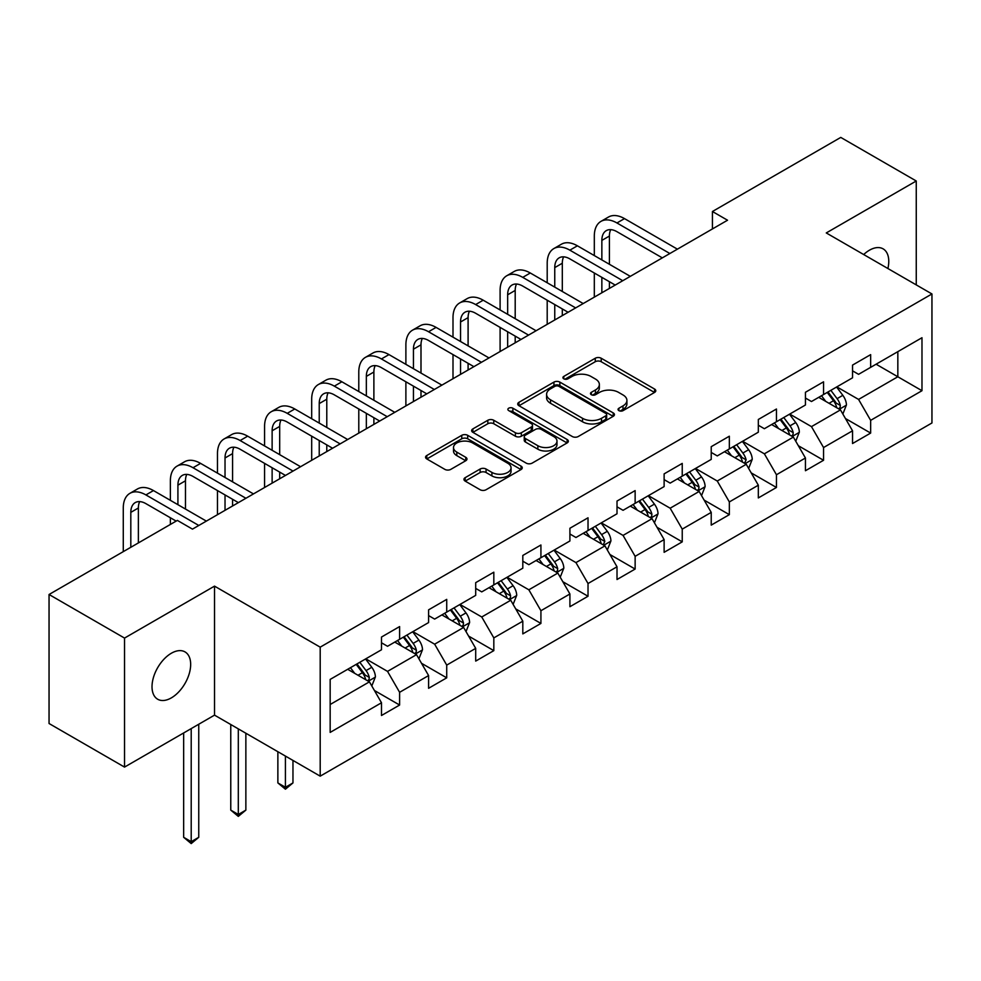 <?xml version="1.0" encoding="UTF-8"?>
<svg xmlns="http://www.w3.org/2000/svg" width="981" height="981" viewBox="0 0 981 981"><rect width="100%" height="100%" fill="white"/><g stroke="black" fill="none" stroke-linecap="round" stroke-linejoin="round"><path stroke-width="1.47" d="M618.913 410.634A2.931 1.692 0 0 0 623.058 410.634L654.548 392.449A4.194 2.416 0 0 0 655.786 390.745A4.194 2.416 0 0 0 654.548 389.028L601.206 358.237A4.194 2.416 0 0 0 595.271 358.237L563.781 376.41A2.931 1.692 0 0 0 562.922 377.611A2.931 1.692 0 0 0 563.781 378.813A2.931 1.692 0 0 0 567.938 378.813L572.009 376.459A13.415 7.75 0 0 1 590.979 376.459L595.43 379.022A13.415 7.75 0 0 1 599.354 384.503A13.415 7.75 0 0 1 595.43 389.972L591.347 392.326A2.931 1.692 0 0 0 590.488 393.528A2.931 1.692 0 0 0 591.347 394.718A2.931 1.692 0 0 0 595.504 394.718L599.575 392.363A13.415 7.75 0 0 1 618.545 392.363L622.984 394.938A13.415 7.75 0 0 1 626.92 400.407A13.415 7.75 0 0 1 622.984 405.889L618.913 408.243A2.931 1.692 0 0 0 618.055 409.433A2.931 1.692 0 0 0 618.913 410.634L618.913 408.243M171.344 697.883A27.333 15.782 120 0 0 189.198 673.8A27.333 15.782 120 0 0 185.004 651.899A27.333 15.782 120 0 0 171.344 653.248A27.333 15.782 120 0 0 153.49 677.331A27.333 15.782 120 0 0 157.671 699.232A27.333 15.782 120 0 0 171.344 697.883M887.891 268.524A27.333 15.782 120 0 0 883.108 248.855A27.333 15.782 120 0 0 869.448 250.204A27.333 15.782 120 0 0 863.685 254.545M465.166 477.673A4.194 2.416 0 0 0 463.939 479.378A4.194 2.416 0 0 0 465.166 481.095L480.126 489.74A4.194 2.416 0 0 0 486.061 489.74L521.034 469.543A4.194 2.416 0 0 0 522.26 467.827A4.194 2.416 0 0 0 521.034 466.122L467.679 435.319A4.194 2.416 0 0 0 461.757 435.319L426.784 455.515A4.194 2.416 0 0 0 425.558 457.22A4.194 2.416 0 0 0 426.784 458.936L444.859 469.372A4.194 2.416 0 0 0 450.794 469.372L465.754 460.727A4.194 2.416 0 0 0 466.981 459.022A4.194 2.416 0 0 0 465.754 457.305L456.79 452.131A11.208 6.475 0 0 1 453.504 447.557A11.208 6.475 0 0 1 460.432 441.573A11.208 6.475 0 0 1 472.646 442.971L507.766 463.253A11.208 6.475 0 0 1 511.052 467.827A11.208 6.475 0 0 1 504.136 473.811A11.208 6.475 0 0 1 491.91 472.413L486.061 469.028A4.194 2.416 0 0 0 480.126 469.028L465.166 477.673L465.166 481.095M214.52 586.135L124.538 638.079L49.05 594.498L49.05 723.512L124.538 767.093L214.52 715.137L320.198 776.155L320.198 647.153L214.52 586.135L214.52 715.137M916.254 284.895L916.254 180.995L826.272 232.938L931.95 293.957L320.198 647.153M916.254 180.995L840.766 137.414L712.427 211.504L712.427 228.929M49.05 594.498L177.377 520.408L192.472 529.127L727.534 220.222L712.427 211.504M572.303 436.52A4.194 2.416 0 0 0 578.238 436.52L613.211 416.324A4.194 2.416 0 0 0 614.437 414.62A4.194 2.416 0 0 0 613.211 412.903L559.857 382.1A4.194 2.416 0 0 0 553.934 382.1L518.961 402.296A4.194 2.416 0 0 0 517.735 404A4.194 2.416 0 0 0 518.961 405.717L572.303 436.52M509.899 411.272A2.931 1.692 0 0 1 512.879 411.689L512.879 408.194L567.116 439.513A4.194 2.416 0 0 1 568.342 441.217A4.194 2.416 0 0 1 567.116 442.934L532.143 463.13A4.194 2.416 0 0 1 526.221 463.13L472.867 432.327L472.867 428.905A4.194 2.416 0 0 0 471.64 430.61A4.194 2.416 0 0 0 472.867 432.327M472.867 428.905L487.839 420.26A4.194 2.416 0 0 1 493.762 420.26L515.405 432.756A4.194 2.416 0 0 0 521.328 432.756L531.261 427.017A4.194 2.416 0 0 0 532.487 425.313A4.194 2.416 0 0 0 531.261 423.596L508.734 410.598A2.931 1.692 0 0 1 507.876 409.396A2.931 1.692 0 0 1 509.679 407.826A2.931 1.692 0 0 1 512.879 408.194M320.198 776.155L931.95 422.97L931.95 293.957M374.399 690.477L399.61 705.032L399.61 692.304L428.599 675.566L428.599 688.294L446.723 677.834L446.723 665.106L475.699 648.367L475.699 661.096L493.823 650.636L493.823 637.908L522.812 621.181L522.812 633.898L540.923 623.438L540.923 610.722L569.912 593.983L569.912 606.712L588.024 596.252L588.024 583.523L617.012 566.785L617.012 579.513L635.136 569.054L635.136 556.325L664.125 539.587L664.125 552.315L682.236 541.855L682.236 529.127L711.225 512.389L711.225 525.117L729.337 514.657L729.337 501.929L758.325 485.203L758.325 497.931L776.449 487.471L776.449 474.743L805.438 458.004L805.438 470.733L823.55 460.273L823.55 447.544L852.538 430.806L852.538 443.535L870.65 433.075L870.65 420.346L921.981 390.708L921.981 337.722L897.823 351.664M399.61 705.032L381.499 715.492L381.499 702.764L330.168 732.402L330.168 679.404L381.499 649.765L381.499 637.037L399.61 626.577L399.61 639.305L428.599 622.567L428.599 609.839L446.723 599.379L446.723 612.107L475.699 595.369L475.699 582.653L493.823 572.193L493.823 584.909L522.812 568.183L522.812 555.454L540.923 544.995L540.923 557.723L569.912 540.985L569.912 528.256L588.024 517.796L588.024 530.525L617.012 513.786L617.012 501.058L635.136 490.598L635.136 503.327L664.125 486.588L664.125 473.872L682.236 463.412L682.236 476.128L711.225 459.402L711.225 446.674L729.337 436.214L729.337 448.942L758.325 432.204L758.325 419.476L776.449 409.016L776.449 421.744L805.438 405.006L805.438 392.277L823.55 381.817L823.55 394.546L852.538 377.808L852.538 365.091L870.65 354.632L870.65 367.348L921.981 337.722M394.779 642.089L416.52 654.646L387.532 671.384L365.79 658.827M381.499 642.788L387.532 646.283L399.61 639.305M387.532 671.384L399.61 692.304M416.52 654.646L428.599 675.566M441.891 614.903L463.621 627.448L434.644 644.186L412.903 631.629M428.599 615.602L434.644 619.085L446.723 612.107M434.644 644.186L446.723 665.106M463.621 627.448L475.699 648.367M488.992 587.705L510.733 600.262L481.745 616.988L460.003 604.443M475.699 588.404L481.745 591.886L493.823 584.909M481.745 616.988L493.823 637.908M510.733 600.262L522.812 621.181M536.092 560.507L557.833 573.063L528.845 589.802L507.103 577.245M522.812 561.206L528.845 564.688L540.923 557.723M528.845 589.802L540.923 610.722M557.833 573.063L569.912 593.983M583.192 533.308L604.934 545.865L575.957 562.604L554.216 550.047M569.912 534.007L575.957 537.502L588.024 530.525M575.957 562.604L588.024 583.523M604.934 545.865L617.012 566.785M630.305 506.122L652.046 518.667L623.058 535.405L601.316 522.848M617.012 506.821L623.058 510.304L635.136 503.327M623.058 535.405L635.136 556.325M652.046 518.667L664.125 539.587M677.405 478.924L699.146 491.469L670.158 508.207L648.416 495.663M664.125 479.623L670.158 483.106L682.236 476.128M670.158 508.207L682.236 529.127M699.146 491.469L711.225 512.389M724.505 451.726L746.247 464.283L717.258 481.021L695.529 468.464M711.225 452.425L717.258 455.907L729.337 448.942M717.258 481.021L729.337 501.929M746.247 464.283L758.325 485.203M771.618 424.528L793.359 437.085L764.371 453.823L742.629 441.266M758.325 425.227L764.371 428.722L776.449 421.744M764.371 453.823L776.449 474.743M793.359 437.085L805.438 458.004M818.718 397.342L840.459 409.886L811.471 426.625L789.73 414.068M805.438 398.028L811.471 401.523L823.55 394.546M811.471 426.625L823.55 447.544M840.459 409.886L852.538 430.806M876.094 364.209L897.836 376.765L858.571 399.426L836.83 386.882M852.538 370.843L858.571 374.325L870.65 367.348M858.571 399.426L870.65 420.346M897.836 351.664L897.836 376.765L921.981 390.708M124.538 638.079L124.538 767.093M330.168 704.505L369.42 681.844L347.679 669.287M369.42 681.844L381.499 702.764M845.438 418.519L870.65 433.075M798.338 445.717L823.55 460.273M751.238 472.903L776.449 487.471M704.125 500.102L729.337 514.657M657.025 527.3L682.236 541.855M609.924 554.498L635.136 569.054M562.812 581.696L588.024 596.252M515.712 608.882L540.923 623.438M468.611 636.08L493.823 650.636M421.499 663.279L446.723 677.834M620.09 411.051L622.984 409.371A13.415 7.75 0 0 0 626.92 403.902L626.92 400.407M599.354 384.503L599.354 387.986A13.415 7.75 0 0 1 595.43 393.455L592.524 395.135M654.499 392.486L601.206 361.719A4.194 2.416 0 0 0 595.271 361.719L564.958 379.218M613.15 416.361L559.857 385.594A4.194 2.416 0 0 0 553.934 385.594L519.01 405.754M605.804 415.809A2.931 1.692 0 0 0 606.663 414.62A2.931 1.692 0 0 0 605.804 413.418L558.974 386.379A2.931 1.692 0 0 0 554.817 386.379L550.525 388.856A13.415 7.75 0 0 0 546.589 394.337A13.415 7.75 0 0 0 550.525 399.807L582.53 418.298A13.415 7.75 0 0 0 601.5 418.298L605.804 415.809L605.804 419.304A2.931 1.692 0 0 0 606.663 418.102L606.663 414.62M546.589 394.337L546.589 397.82A13.415 7.75 0 0 0 550.525 403.301L550.525 399.807M605.804 419.304L601.5 421.781A13.415 7.75 0 0 1 582.53 421.781L550.525 403.301M472.928 432.351L487.839 423.743L487.839 420.26M532.487 425.313L532.487 428.795A4.194 2.416 0 0 1 531.261 430.512L521.328 436.238A4.194 2.416 0 0 1 515.405 436.238L493.762 423.743A4.194 2.416 0 0 0 487.839 423.743M512.879 411.689L567.067 442.971M537.858 445.717A11.208 6.475 0 0 0 550.071 447.115A11.208 6.475 0 0 0 556.987 441.131A11.208 6.475 0 0 0 553.713 436.557L541.34 429.42A4.194 2.416 0 0 0 535.405 429.42L525.473 435.147A4.194 2.416 0 0 0 524.246 436.864A4.194 2.416 0 0 0 525.473 438.568L537.858 445.717L537.858 449.2A11.208 6.475 0 0 0 550.071 450.61A11.208 6.475 0 0 0 556.987 444.626L556.987 441.131M524.246 436.864L524.246 440.346A4.194 2.416 0 0 0 525.473 442.051L525.473 438.568M537.858 449.2L525.473 442.051M511.052 467.827L511.052 471.321A11.208 6.475 0 0 1 504.136 477.293A11.208 6.475 0 0 1 491.91 475.895L486.061 472.511A4.194 2.416 0 0 0 480.126 472.511L465.215 481.119M453.504 447.557L453.504 451.039A11.208 6.475 0 0 0 456.79 455.613L456.79 452.131M465.705 460.763L456.79 455.613M520.972 469.58L467.679 438.801A4.194 2.416 0 0 0 461.757 438.801L426.833 458.961M842.851 414.019L846.431 404.969A11.318 6.536 -120 0 0 842.826 395.331L836.597 387.017M825.732 401.388L821.502 395.735M838.706 408.881L840.079 407.434L840.325 405.46A11.318 6.536 -120 0 0 837.087 398.654L830.858 390.328M828.025 391.971L834.941 401.192A5.763 3.323 60 0 1 835.984 402.946L840.325 405.46M827.228 392.425L833.47 400.739A11.318 6.536 60 0 1 836.707 407.544M594.314 255.575L594.314 236.053A32.03 18.492 60 0 1 600.948 221.387L608.49 217.034A32.03 18.492 60 0 1 624.505 218.616L677.405 249.162M600.948 221.387A32.03 18.492 60 0 1 616.951 222.969L669.864 253.515M662.31 257.868L616.951 231.688A21.349 12.324 -120 0 0 606.283 230.633A21.349 12.324 -120 0 0 601.856 240.406L601.856 259.928M610.746 229.652A21.349 12.324 -120 0 0 609.409 236.053L609.409 264.294M601.856 277.365L601.856 292.779M609.409 281.719L609.409 288.414M594.314 297.133L594.314 273M795.738 441.217L799.331 432.167A11.318 6.536 -120 0 0 795.726 422.529L789.484 414.215M778.62 428.574L774.389 422.934M791.606 436.079L792.979 434.62L793.224 432.646A11.318 6.536 -120 0 0 789.987 425.84L783.758 417.526M780.913 419.157L787.829 428.39A5.763 3.323 60 0 1 788.883 430.144L793.224 432.646M780.128 419.61L786.357 427.937A11.318 6.536 60 0 1 789.595 434.742M748.638 468.415L752.231 459.366A11.318 6.536 -120 0 0 748.613 449.727L742.384 441.413M731.519 455.773L727.289 450.12M744.505 463.265L746.124 459.844A11.318 6.536 -120 0 0 742.875 453.038L736.645 444.724M733.813 446.355L740.729 455.589A5.763 3.323 60 0 1 741.771 457.342L746.124 459.844M733.028 446.809L739.257 455.135A11.318 6.536 60 0 1 742.494 461.941M547.202 282.773L547.202 263.239A32.03 18.492 60 0 1 553.836 248.585L561.39 244.22A32.03 18.492 60 0 1 577.404 245.814L630.305 276.348M553.836 248.585A32.03 18.492 60 0 1 569.851 250.167L622.751 280.713M615.21 285.066L569.851 258.886A21.349 12.324 -120 0 0 559.182 257.831A21.349 12.324 -120 0 0 554.755 267.605L554.755 287.126M563.646 256.838A21.349 12.324 -120 0 0 562.309 263.239L562.309 291.48M554.755 304.564L554.755 319.965M562.309 308.917L562.309 315.612M547.202 324.331L547.202 300.198M500.102 309.959L500.102 290.437A32.03 18.492 60 0 1 506.736 275.771L514.289 271.418A32.03 18.492 60 0 1 530.292 273L583.192 303.546M506.736 275.771A32.03 18.492 60 0 1 522.75 277.365L575.651 307.911M568.097 312.265L522.75 286.084A21.349 12.324 -120 0 0 512.07 285.017A21.349 12.324 -120 0 0 507.655 294.791L507.655 314.325M516.533 284.036A21.349 12.324 -120 0 0 515.197 290.437L515.197 318.678M507.655 331.75L507.655 347.164M515.197 336.115L515.197 342.81M500.102 351.517L500.102 327.396M701.538 495.601L705.118 486.564A11.318 6.536 -120 0 0 701.513 476.925L695.284 468.599M684.419 482.971L680.189 477.318M697.393 490.463L698.766 489.016L699.012 487.042A11.318 6.536 -120 0 0 695.774 480.236L689.545 471.91M686.712 473.553L693.628 482.787A5.763 3.323 60 0 1 694.671 484.528L699.012 487.042M685.915 474.007L692.157 482.321A11.318 6.536 60 0 1 695.394 489.127M654.425 522.799L658.018 513.75A11.318 6.536 -120 0 0 654.413 504.124L648.171 495.797M637.319 510.169L633.076 504.516M650.293 517.661L651.666 516.214L651.911 514.24A11.318 6.536 -120 0 0 648.674 507.435L642.445 499.108M639.6 500.751L646.516 509.973A5.763 3.323 60 0 1 647.57 511.726L651.911 514.24M638.815 501.205L645.044 509.519A11.318 6.536 60 0 1 648.294 516.325M607.325 549.998L610.918 540.948A11.318 6.536 -120 0 0 607.3 531.31L601.071 522.996M590.206 537.355L585.976 531.714M603.192 544.86L604.811 541.426A11.318 6.536 -120 0 0 601.574 534.62L595.332 526.307M592.499 527.937L599.416 537.171A5.763 3.323 60 0 1 600.458 538.925L604.811 541.426M591.715 528.403L597.944 536.717A11.318 6.536 60 0 1 601.181 543.523M453.001 337.157L453.001 317.636A32.03 18.492 60 0 1 459.635 302.97L467.177 298.616A32.03 18.492 60 0 1 483.192 300.198L536.092 330.744M459.635 302.97A32.03 18.492 60 0 1 475.65 304.564L528.551 335.097M520.997 339.463L475.65 313.27A21.349 12.324 -120 0 0 464.969 312.216A21.349 12.324 -120 0 0 460.543 321.989L460.543 341.511M469.433 311.235A21.349 12.324 -120 0 0 468.096 317.636L468.096 345.876M460.543 358.948L460.543 374.362M468.096 363.313L468.096 369.996M453.001 378.715L453.001 354.595M405.889 364.356L405.889 344.834A32.03 18.492 60 0 1 412.523 330.168L420.076 325.815A32.03 18.492 60 0 1 436.091 327.396L488.992 357.942M412.523 330.168A32.03 18.492 60 0 1 428.538 331.75L481.438 362.296M473.897 366.649L428.538 340.468A21.349 12.324 -120 0 0 417.869 339.414A21.349 12.324 -120 0 0 413.442 349.187L413.442 368.709M422.333 338.433A21.349 12.324 -120 0 0 420.996 344.834L420.996 373.074M413.442 386.146L413.442 401.56M420.996 390.499L420.996 397.195M405.889 405.913L405.889 381.781M358.788 391.554L358.788 372.02A32.03 18.492 60 0 1 365.423 357.366L372.976 353.001A32.03 18.492 60 0 1 388.979 354.595L441.891 385.128M365.423 357.366A32.03 18.492 60 0 1 381.437 358.948L434.338 389.494M426.784 393.847L381.437 367.667A21.349 12.324 -120 0 0 370.757 366.612A21.349 12.324 -120 0 0 366.342 376.385L366.342 395.907M375.22 365.619A21.349 12.324 -120 0 0 373.884 372.02L373.884 400.26M366.342 413.344L366.342 428.746M373.884 417.698L373.884 424.393M358.788 433.112L358.788 408.979M311.688 418.74L311.688 399.218A32.03 18.492 60 0 1 318.322 384.564L325.864 380.199A32.03 18.492 60 0 1 341.879 381.781L394.779 412.327M318.322 384.564A32.03 18.492 60 0 1 334.337 386.146L387.237 416.692M379.684 421.045L334.337 394.865A21.349 12.324 -120 0 0 323.656 393.798A21.349 12.324 -120 0 0 319.23 403.583L319.23 423.105M328.12 392.817A21.349 12.324 -120 0 0 326.783 399.218L326.783 427.458M319.23 440.53L319.23 455.944M326.783 444.896L326.783 451.591M311.688 460.31L311.688 436.177M264.576 445.938L264.576 426.416A32.03 18.492 60 0 1 271.21 411.75L278.763 407.397A32.03 18.492 60 0 1 294.778 408.979L347.679 439.525M271.21 411.75A32.03 18.492 60 0 1 287.225 413.344L340.125 443.878M332.584 448.243L287.225 422.051A21.349 12.324 -120 0 0 276.556 420.996A21.349 12.324 -120 0 0 272.129 430.769L272.129 450.304M281.02 420.015A21.349 12.324 -120 0 0 279.683 426.416L279.683 454.657M272.129 467.729L272.129 483.143M279.683 472.094L279.683 478.777M264.576 487.496L264.576 463.375M217.475 473.136L217.475 453.614A32.03 18.492 60 0 1 224.109 438.948L231.663 434.595A32.03 18.492 60 0 1 247.678 436.177L300.578 466.723M224.109 438.948A32.03 18.492 60 0 1 240.124 440.53L293.025 471.076M285.471 475.442L240.124 449.249A21.349 12.324 -120 0 0 229.444 448.194A21.349 12.324 -120 0 0 225.029 457.968L225.029 477.489M233.907 447.213A21.349 12.324 -120 0 0 232.571 453.614L232.571 481.855M225.029 494.927L225.029 510.341M232.571 499.28L232.571 505.975M217.475 514.694L217.475 490.574M170.375 500.335L170.375 480.8A32.03 18.492 60 0 1 177.009 466.147L184.551 461.781A32.03 18.492 60 0 1 200.565 463.375L253.466 493.909M177.009 466.147A32.03 18.492 60 0 1 193.024 467.729L245.924 498.274M238.371 502.628L193.024 476.447A21.349 12.324 -120 0 0 182.343 475.393A21.349 12.324 -120 0 0 177.917 485.166L177.917 504.688M186.807 474.399A21.349 12.324 -120 0 0 185.47 480.8L185.47 509.041M170.375 524.455L170.375 517.76M560.225 577.196L563.817 568.146A11.318 6.536 -120 0 0 560.2 558.508L553.971 550.194M543.106 564.553L538.876 558.9M556.08 572.046L557.453 570.599L557.699 568.624A11.318 6.536 -120 0 0 554.461 561.819L548.232 553.505M545.399 555.136L552.315 564.369A5.763 3.323 60 0 1 553.358 566.123L557.699 568.624M544.614 555.589L550.844 563.916A11.318 6.536 60 0 1 554.081 570.721M513.112 604.382L516.705 595.344A11.318 6.536 -120 0 0 513.1 585.706L506.87 577.38M496.006 591.751L491.763 586.098M508.98 599.244L510.353 597.797L510.598 595.823A11.318 6.536 -120 0 0 507.361 589.017L501.132 580.691M498.287 582.334L505.203 591.568A5.763 3.323 60 0 1 506.257 593.309L510.598 595.823M497.502 582.788L503.731 591.102A11.318 6.536 60 0 1 506.981 597.92M466.012 631.58L469.605 622.53A11.318 6.536 -120 0 0 465.987 612.904L459.758 604.578M448.893 618.95L444.663 613.297M461.879 626.442L463.253 624.995L463.498 623.021A11.318 6.536 -120 0 0 460.261 616.215L454.019 607.889M451.186 609.532L458.102 618.753A5.763 3.323 60 0 1 459.145 620.507L463.498 623.021M450.402 609.986L456.631 618.3A11.318 6.536 60 0 1 459.868 625.105M285.422 756.069L285.422 787.277L292.963 782.924L292.963 760.434M292.963 782.924L285.422 789.202L277.868 782.924L277.868 751.716M277.868 782.924L285.422 787.277L285.422 789.202M418.912 658.778L422.504 649.729A11.318 6.536 -120 0 0 418.887 640.09L412.658 631.776M401.793 646.148L397.563 640.495M414.767 653.64L416.14 652.181L416.385 650.207A11.318 6.536 -120 0 0 413.148 643.401L406.919 635.087M404.086 636.718L411.002 645.952A5.763 3.323 60 0 1 412.045 647.705L416.385 650.207M403.301 637.184L409.531 645.498A11.318 6.536 60 0 1 412.768 652.304M238.309 728.871L238.309 814.475L245.863 810.122L245.863 733.236M245.863 810.122L238.309 816.388L230.768 810.122L230.768 724.518M230.768 810.122L238.309 814.475L238.309 816.388M371.799 685.977L375.392 676.927A11.318 6.536 -120 0 0 371.787 667.288L365.557 658.974M354.693 673.334L350.45 667.681M367.667 680.826L369.04 679.379L369.285 677.405A11.318 6.536 -120 0 0 366.048 670.599L359.819 662.285M356.986 663.916L363.89 673.15A5.763 3.323 60 0 1 364.944 674.903L369.285 677.405M356.189 664.37L362.418 672.696A11.318 6.536 60 0 1 365.668 679.502M191.209 728.601L191.209 841.673L198.751 837.308L198.751 724.236M198.751 837.308L191.209 843.586L183.655 837.308L183.655 732.954M183.655 837.308L191.209 841.673L191.209 843.586M123.275 551.653L123.275 507.999A32.03 18.492 60 0 1 129.897 493.345L137.45 488.979A32.03 18.492 60 0 1 153.465 490.574L206.366 521.107M129.897 493.345A32.03 18.492 60 0 1 145.911 494.927L198.812 525.473M176.175 521.107L145.911 503.645A21.349 12.324 -120 0 0 135.243 502.591A21.349 12.324 -120 0 0 130.816 512.364L130.816 547.3M139.707 501.598A21.349 12.324 -120 0 0 138.37 507.999L138.37 542.934M622.984 409.371L622.984 405.889M591.347 394.718L591.347 392.326M595.43 393.455L595.43 389.972M563.781 378.813L563.781 376.41M595.271 361.719L595.271 358.237M601.206 361.719L601.206 358.237M654.548 392.449L654.548 389.028M518.961 405.717L518.961 402.296M553.934 385.594L553.934 382.1M559.857 385.594L559.857 382.1M613.211 416.324L613.211 412.903M582.53 421.781L582.53 418.298M601.5 421.781L601.5 418.298M493.762 423.743L493.762 420.26M515.405 436.238L515.405 432.756M521.328 436.238L521.328 432.756M531.261 430.512L531.261 427.017M567.116 442.934L567.116 439.513M480.126 472.511L480.126 469.028M486.061 472.511L486.061 469.028M491.91 475.895L491.91 472.413M465.754 460.727L465.754 457.305M426.784 458.936L426.784 455.515M461.757 438.801L461.757 435.319M467.679 438.801L467.679 435.319M521.034 469.543L521.034 466.122M839.344 409.249L846.358 405.19M837.087 398.654L842.826 395.331M829.043 403.301L833.47 400.739M624.505 218.616L616.951 222.969M609.409 236.053L601.856 240.406M792.243 436.435L799.257 432.388M789.987 425.84L795.726 422.529M781.931 430.487L786.357 427.937M745.131 463.633L752.157 459.586M742.875 453.038L748.613 449.727M734.83 457.686L739.257 455.135M577.404 245.814L569.851 250.167M562.309 263.239L554.755 267.605M530.292 273L522.75 277.365M515.197 290.437L507.655 294.791M698.031 490.831L705.045 486.772M695.774 480.236L701.513 476.925M687.73 484.884L692.157 482.321M650.93 518.029L657.944 513.97M648.674 507.435L654.413 504.124M640.618 512.082L645.044 509.519M603.818 545.215L610.844 541.169M601.574 534.62L607.3 531.31M593.517 539.268L597.944 536.717M483.192 300.198L475.65 304.564M468.096 317.636L460.543 321.989M436.091 327.396L428.538 331.75M420.996 344.834L413.442 349.187M388.979 354.595L381.437 358.948M373.884 372.02L366.342 376.385M341.879 381.781L334.337 386.146M326.783 399.218L319.23 403.583M294.778 408.979L287.225 413.344M279.683 426.416L272.129 430.769M247.678 436.177L240.124 440.53M232.571 453.614L225.029 457.968M200.565 463.375L193.024 467.729M185.47 480.8L177.917 485.166M556.717 572.413L563.744 568.367M554.461 561.819L560.2 558.508M546.417 566.466L550.844 563.916M509.617 599.612L516.631 595.553M507.361 589.017L513.1 585.706M499.317 593.664L503.731 591.102M462.505 626.81L469.531 622.751M460.261 616.215L465.987 612.904M452.204 620.863L456.631 618.3M415.404 653.996L422.431 649.949M413.148 643.401L418.887 640.09M405.104 648.049L409.531 645.498M368.304 681.194L375.318 677.148M366.048 670.599L371.787 667.288M358.004 675.247L362.418 672.696M153.465 490.574L145.911 494.927M138.37 507.999L130.816 512.364"/></g></svg>
